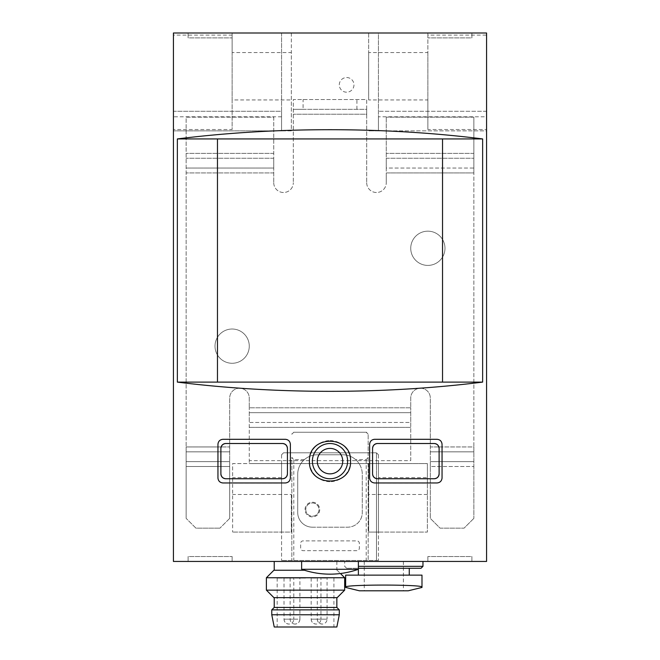 <?xml version="1.0" encoding="UTF-8"?>
<svg xmlns="http://www.w3.org/2000/svg" width="660" height="660" viewBox="0 0 660 660"><rect width="100%" height="100%" fill="white"/><g stroke="black" fill="none" stroke-linecap="round" stroke-linejoin="round"><path stroke-width="0.49" stroke-dasharray="3.3 2.47" d="M427.366 477.642L427.366 463.576L368.651 463.576L368.651 532.076L368.651 463.576L427.366 463.576L427.366 532.076L368.651 532.076L378.436 532.076L378.436 463.576L378.436 532.076L427.366 532.076L427.366 477.642L378.436 477.642M281.564 463.576L232.633 463.576L232.633 483.153L281.564 483.145L232.633 483.153L232.633 532.076L232.633 463.576L291.349 463.576L281.564 463.576L281.564 532.076L281.564 463.576M281.564 477.642L232.633 477.642M427.366 483.145L378.436 483.145L427.366 483.153M427.366 494.497L368.651 494.497M291.349 494.497L291.349 532.076L232.633 532.076L291.349 532.076L291.349 494.497L232.633 494.497M383.823 561.437L422.969 561.437L383.823 561.437M305.539 561.437L274.222 561.437L305.539 561.437M330 561.437L358.38 561.437L330 561.437M281.564 33.099L281.564 130.862L291.349 130.862L291.349 33.099L281.564 33L281.564 111.284L173.423 111.284L173.423 561.437L486.577 561.437L486.577 111.284L486.577 116.795L378.436 116.795L378.436 33L486.577 33L486.577 35.095L427.861 35.095L427.861 52.569L368.651 52.569L368.651 33.099L378.436 33L173.423 33L173.423 130.862L173.423 111.284L281.564 111.284L281.564 130.862L173.423 130.862L291.349 130.862L291.349 52.569L232.138 52.569L232.138 99.941L291.349 99.941M471.892 561.437L427.861 561.437L427.861 556.545L427.861 561.437L471.892 561.437L471.892 556.545L427.861 556.545L471.892 556.545L471.892 561.437M188.108 561.437L232.138 561.437L232.138 556.545L232.138 561.437L188.108 561.437L188.108 556.545L232.138 556.545L188.108 556.545L188.108 561.437M471.892 33L427.861 33L427.861 37.892L427.861 33L471.892 33L471.892 37.892L427.861 37.892L471.892 37.892L471.892 33M188.108 33L232.138 33L232.138 37.892L232.138 33L188.108 33L188.108 37.892L232.138 37.892L188.108 37.892L188.108 33M377.462 478.747L434.222 478.747M434.222 443.512L377.462 443.512M225.778 478.747L282.538 478.747M282.538 443.512L225.778 443.512M222.849 439.304A4.892 4.892 0 0 0 217.948 444.205L217.948 478.063A4.892 4.892 0 0 0 222.849 482.955L285.475 482.955A4.892 4.892 0 0 0 290.367 478.063L290.367 444.205A4.892 4.892 0 0 0 285.475 439.304L222.849 439.304M220.886 448.412L220.886 473.855M287.43 473.855L287.43 448.412M368.651 52.569L368.651 99.941L427.861 99.941L427.861 52.569M427.861 99.941L427.861 129.517L486.577 129.517L486.577 130.862L368.651 130.862L378.436 130.862L378.436 116.795M486.577 116.795L486.577 130.862L378.436 130.862L378.436 33.099M281.564 116.795L173.423 116.795M368.651 99.941L368.651 33.099M486.577 129.517L486.577 35.095M442.538 138.93L217.462 138.93L217.462 382.107L442.538 382.107L442.538 138.93M301.62 569.291L358.38 569.291L358.38 568.285L409.266 568.285L346.632 568.285L421.006 568.285M232.138 52.569L232.138 35.095L173.423 35.095M291.349 33.099L291.349 52.569M486.577 111.284L378.436 111.284L486.577 111.284M339.298 84.868A7.343 7.343 0 0 1 350.303 78.507A7.343 7.343 0 0 1 350.303 91.22A7.343 7.343 0 0 1 339.298 84.868A7.343 7.343 0 0 1 350.303 78.507A7.343 7.343 0 0 1 350.303 91.22A7.343 7.343 0 0 1 339.298 84.868M305.044 509.569A7.343 7.343 0 0 1 316.058 503.217A7.343 7.343 0 0 1 316.058 515.922A7.343 7.343 0 0 1 305.044 509.569A7.343 7.343 0 0 1 316.058 503.217A7.343 7.343 0 0 1 316.058 515.922A7.343 7.343 0 0 1 305.044 509.569M232.138 99.941L232.138 129.517L173.423 129.517M315.472 475.662A20.551 20.551 0 0 1 315.48 446.589M315.62 446.449A20.551 20.551 0 0 1 329.876 440.583M330.025 440.583A20.551 20.551 0 0 1 344.545 446.614M344.71 446.779A20.551 20.551 0 0 1 350.551 460.903M350.551 461.134A20.551 20.551 0 0 1 344.52 475.67M344.503 475.687A20.551 20.551 0 0 1 329.992 481.684M329.802 481.676A20.551 20.551 0 0 1 315.571 475.761M347.614 461.134A17.614 17.614 0 0 0 330 443.512A17.614 17.614 0 0 0 312.386 461.134A17.614 17.614 0 0 0 330 478.747A17.614 17.614 0 0 0 347.614 461.134M369.633 444.205L369.633 478.063A4.892 4.892 0 0 0 374.525 482.955L437.151 482.955A4.892 4.892 0 0 0 442.052 478.063L442.052 444.205A4.892 4.892 0 0 0 437.151 439.304L374.525 439.304A4.892 4.892 0 0 0 369.633 444.205M372.57 448.412L372.57 473.855M439.114 473.855L439.114 448.412M273.9 570.24L304.483 570.24M266.392 577.747L344.677 577.747M266.392 590.139L344.677 590.139M273.9 597.646L337.169 597.646M305.539 597.646L274.222 597.646L305.539 597.646M274.222 607.431L336.847 607.431M271.772 609.873L339.298 609.873M271.772 614.765L339.298 614.765M274.222 627L336.847 627M305.539 627L277.159 627L305.539 627M305.539 578.069L277.159 578.069L305.539 578.069M288.899 578.069L293.791 578.069L288.899 578.069M322.171 578.069L327.063 578.069L322.171 578.069M316.058 578.069L311.165 578.069L316.058 578.069M295.012 578.069L299.912 578.069L295.012 578.069M299.912 619.171C299.615 622.141 297.99 623.774 295.012 624.063A4.892 4.892 0 0 0 299.912 619.171L290.12 619.171L299.912 619.171L299.912 578.069M311.165 578.069L311.165 619.171C311.454 622.141 313.079 623.774 316.058 624.063A4.892 4.892 0 0 0 320.95 619.171L311.165 619.171L320.95 619.171L320.95 578.069M317.278 578.069L317.278 619.171C317.567 622.141 319.201 623.774 322.171 624.063A4.892 4.892 0 0 0 327.063 619.171L317.278 619.171L327.063 619.171L327.063 578.069M284.006 578.069L284.006 619.171C284.295 622.141 285.928 623.774 288.899 624.063A4.892 4.892 0 0 0 293.791 619.171L284.006 619.171L293.791 619.171L293.791 578.069M232.138 35.095L232.138 129.517M427.861 129.517L427.861 35.095M383.823 575.132L358.38 575.132L383.823 575.132M421.987 575.132L345.659 575.132L345.659 587.136C343.398 584.389 424.306 584.397 421.987 587.136L421.987 575.132M358.38 566.33L422.969 566.33M359.353 590.791L408.284 590.791M273.735 158.26L186.145 158.26L273.735 158.26L273.735 117.158L186.145 117.158L186.145 446.944L186.145 117.158L273.735 117.158L273.735 168.044L186.145 168.044L273.735 168.044L273.735 182.721L273.735 158.26M386.265 158.26L473.855 158.26L386.265 158.26L386.265 182.721L386.265 172.936L473.855 172.936L473.855 117.158L473.855 168.044L386.265 168.044L386.265 172.936L473.855 172.936L473.855 168.044L386.265 168.044L386.265 117.158L386.265 158.26M438.883 446.944L473.855 446.944L473.855 518.38L473.855 172.936L473.855 446.944L430.303 446.944L430.303 398.013A9.784 9.784 0 0 0 420.519 388.228A9.784 9.784 0 0 0 410.734 398.013L410.734 407.798L249.265 407.798L249.265 398.013A9.784 9.784 0 0 0 239.481 388.228A9.784 9.784 0 0 0 229.697 398.013L229.697 446.944L186.145 446.944L186.145 518.38L186.145 446.944L221.116 446.944M303.088 109.329L366.696 109.329L366.696 99.544L293.304 99.544L293.304 182.721L293.304 99.544L366.696 99.544L366.696 114.221L366.696 109.329L293.304 109.329L303.088 109.329L303.088 99.544M366.696 114.221L366.696 182.721L366.696 114.221L293.304 114.221L366.696 114.221M249.265 346.145A17.127 17.127 0 0 0 223.575 331.312A17.127 17.127 0 0 0 223.575 360.979A17.127 17.127 0 0 0 249.265 346.145A17.127 17.127 0 0 0 223.575 331.312A17.127 17.127 0 0 0 223.575 360.979A17.127 17.127 0 0 0 249.265 346.145M444.98 248.292A17.127 17.127 0 0 0 419.298 233.459A17.127 17.127 0 0 0 419.298 263.117A17.127 17.127 0 0 0 444.98 248.292A17.127 17.127 0 0 0 419.298 233.459A17.127 17.127 0 0 0 419.298 263.117A17.127 17.127 0 0 0 444.98 248.292M273.735 182.721A9.784 9.784 0 0 0 283.519 192.505A9.784 9.784 0 0 0 293.304 182.721A9.784 9.784 0 0 1 283.519 192.505A9.784 9.784 0 0 1 273.735 182.721M366.696 182.721A9.784 9.784 0 0 0 376.48 192.505A9.784 9.784 0 0 0 386.265 182.721A9.784 9.784 0 0 1 376.48 192.505A9.784 9.784 0 0 1 366.696 182.721M356.911 109.329L356.911 99.544M438.867 446.944L430.303 446.944L430.303 398.013A9.784 9.784 0 0 0 420.519 388.228A9.784 9.784 0 0 0 410.734 398.013L410.734 407.798L249.265 407.798L249.265 398.013A9.784 9.784 0 0 0 239.481 388.228A9.784 9.784 0 0 0 229.697 398.013L229.697 446.944L221.133 446.944M473.855 117.158L386.265 117.158L473.855 117.158M229.697 466.513L229.697 518.38L229.697 466.513L186.145 466.513L229.697 466.513L229.697 446.944L229.697 466.513M195.938 528.165L186.145 518.38L195.938 528.165L219.912 528.165L195.938 528.165M229.697 518.38L219.912 528.165L229.697 518.38M473.855 518.38L464.062 528.165L440.088 528.165L430.303 518.38L430.303 466.513L430.303 518.38L440.088 528.165L464.062 528.165L473.855 518.38M430.303 466.513L430.303 446.944L430.303 466.513L473.855 466.513L430.303 466.513M410.734 460.639L410.734 407.798L410.734 422.474L249.265 422.474L249.265 463.576L249.265 412.69L410.734 412.69L249.265 412.69L249.265 407.798L249.265 422.474L410.734 422.474L410.734 460.639L249.265 460.639M410.734 463.576L249.265 463.576L410.734 463.576M229.697 451.836L186.145 451.836L229.697 451.836M473.855 451.836L430.303 451.836L473.855 451.836M229.697 461.62L186.145 461.62L229.697 461.62M473.855 461.62L430.303 461.62L473.855 461.62M305.778 509.569A6.608 6.608 0 0 0 315.686 515.287A6.608 6.608 0 0 0 315.686 503.852A6.608 6.608 0 0 0 305.778 509.569A6.608 6.608 0 0 0 315.686 515.287A6.608 6.608 0 0 0 315.686 503.852A6.608 6.608 0 0 0 305.778 509.569M355.666 459.665A19.569 19.569 0 0 1 362.29 474.342L362.29 512.506A14.677 14.677 0 0 1 347.614 527.183L312.386 527.183A14.677 14.677 0 0 1 297.709 512.506L297.709 474.342A19.569 19.569 0 0 1 304.334 459.665C308.055 456.464 312.37 454.831 317.278 454.773L342.721 454.773C347.63 454.831 351.945 456.464 355.666 459.665L366.209 459.665L368.164 457.347L368.164 434.222L368.164 452.81L283.519 452.81L281.564 454.773L283.519 452.81L376.48 452.81L378.436 454.773L376.48 452.81L376.48 560.456L281.564 560.456L378.436 560.456L376.48 560.456L376.48 478.648M356.911 550.671L303.088 550.671A2.45 2.45 0 0 1 300.647 548.221L300.647 543.328A2.45 2.45 0 0 1 303.088 540.886L356.911 540.886A2.45 2.45 0 0 1 359.353 543.328L359.353 548.221A2.45 2.45 0 0 1 356.911 550.671L303.088 550.671A2.45 2.45 0 0 1 300.647 548.221L300.647 543.328A2.45 2.45 0 0 1 303.088 540.886L356.911 540.886A2.45 2.45 0 0 1 359.353 543.328L359.353 548.221A2.45 2.45 0 0 1 356.911 550.671M304.334 459.665L293.791 459.665L291.835 457.347L291.835 560.456L291.835 457.347M368.164 457.347L368.164 560.456L368.164 452.81L376.48 452.81L376.48 478.632M366.209 432.259L293.791 432.259A1.955 1.955 0 0 0 291.835 434.222L293.791 432.259L366.209 432.259L368.164 434.222A1.955 1.955 0 0 0 366.209 432.259M281.564 454.773L281.564 560.456L281.564 454.773M378.436 454.773L378.436 560.456L378.436 454.773M312.386 527.183A14.677 14.677 0 0 1 297.709 512.506L297.709 474.342A19.569 19.569 0 0 1 317.278 454.773L342.721 454.773A19.569 19.569 0 0 1 362.29 474.342L362.29 512.506A14.677 14.677 0 0 1 347.614 527.183L312.386 527.183M273.735 172.936L186.145 172.936L273.735 172.936M273.735 153.368L186.145 153.368L273.735 153.368M473.855 153.368L386.265 153.368L473.855 153.368M410.734 427.366L249.265 427.366L410.734 427.366M366.209 459.665L366.209 560.456M293.791 459.665L293.791 560.456M336.847 561.437L336.847 570.24M337.169 570.24L340.445 573.515M277.159 578.069L277.159 627M333.911 578.069L333.911 627M290.12 578.069L290.12 619.171A4.892 4.892 0 0 0 295.012 624.063M311.165 619.171A4.892 4.892 0 0 0 316.058 624.063M317.278 619.171A4.892 4.892 0 0 0 322.171 624.063M284.006 619.171A4.892 4.892 0 0 0 288.899 624.063M346.632 568.285L344.677 566.33L344.677 561.437M364.254 561.437L364.254 590.791M403.392 561.437L403.392 590.791"/><path stroke-width="0.99" d="M173.423 561.437L486.577 561.437L486.577 33L173.423 33L173.423 561.437M377.462 478.747C374.542 478.409 372.908 476.776 372.57 473.855A4.892 4.892 0 0 0 377.462 478.747L434.222 478.747A4.892 4.892 0 0 0 439.114 473.855C438.76 476.792 437.126 478.426 434.222 478.747M439.114 473.855L439.114 448.412A4.892 4.892 0 0 0 434.222 443.512L377.462 443.512A4.892 4.892 0 0 0 372.57 448.412C372.908 445.483 374.542 443.85 377.462 443.512M225.778 478.747C222.874 478.426 221.24 476.792 220.886 473.855A4.892 4.892 0 0 0 225.778 478.747L282.538 478.747A4.892 4.892 0 0 0 287.43 473.855C287.092 476.776 285.458 478.409 282.538 478.747M287.43 473.855L287.43 448.412A4.892 4.892 0 0 0 282.538 443.512L225.778 443.512A4.892 4.892 0 0 0 220.886 448.412C221.24 445.467 222.874 443.834 225.778 443.512M217.948 444.205L217.948 478.063C218.303 481 219.937 482.633 222.849 482.955L285.475 482.955C288.395 482.617 290.029 480.983 290.367 478.063L290.367 444.205C290.029 441.276 288.395 439.642 285.475 439.304L222.849 439.304C219.937 439.626 218.311 441.26 217.948 444.205M374.525 482.955C371.605 482.617 369.971 480.983 369.633 478.063L369.633 444.205C369.971 441.276 371.605 439.642 374.525 439.304L437.151 439.304C440.063 439.626 441.697 441.26 442.052 444.205L442.052 478.063C441.688 481 440.063 482.633 437.151 482.955L374.525 482.955M482.641 382.107L482.641 138.93C384.565 126.629 275.435 126.629 177.358 138.93L177.358 382.107C275.435 394.408 384.565 394.408 482.641 382.107L177.358 382.107M309.449 461.134C308.22 487.624 351.755 487.633 350.551 461.134C351.813 434.668 308.236 434.602 309.449 461.134M482.641 138.93L217.462 138.93L217.462 382.107M217.462 138.93L177.358 138.93M442.538 382.107L442.538 138.93M358.38 561.437L358.38 569.291L301.62 569.291C310.802 572.525 320.265 574.142 330 574.159A85.14 85.14 0 0 0 358.38 569.291L358.38 575.132M312.386 461.134A17.614 17.614 0 0 1 338.811 445.88A17.614 17.614 0 0 1 338.811 476.388A17.614 17.614 0 0 1 312.386 461.134M372.57 473.855L372.57 448.412M434.222 443.512C437.126 443.834 438.76 445.467 439.114 448.412M220.886 473.855L220.886 448.412M282.538 443.512C285.458 443.85 287.092 445.483 287.43 448.412M304.483 570.24L273.9 570.24L266.392 577.747L266.392 590.139L344.677 590.139L344.677 577.747L266.392 577.747M344.677 590.139L337.169 597.646L273.9 597.646L266.392 590.139M336.847 597.646L336.847 607.431L274.222 607.431L271.772 609.873L271.772 614.765L339.298 614.765L339.298 609.873L271.772 609.873M339.298 614.765L336.847 627L274.222 627L271.772 614.765M345.659 575.132L421.987 575.132L421.987 587.136C424.248 584.389 343.34 584.397 345.659 587.136L345.659 575.132M422.969 561.437L422.969 566.33L421.006 568.285L358.38 568.285M422.969 566.33L358.38 566.33M421.987 587.433L408.284 590.791L359.353 590.791L345.659 587.433M317.278 461.134A12.721 12.721 0 0 1 336.361 450.112A12.721 12.721 0 0 1 336.361 472.147A12.721 12.721 0 0 1 317.278 461.134M301.62 561.437L301.62 569.291A85.14 85.14 0 0 0 330 574.159M274.222 561.437L274.222 570.24M340.445 573.515L344.677 577.747M274.222 597.646L274.222 607.431M336.847 607.431L339.298 609.873M409.266 568.285L409.266 575.132"/></g></svg>
